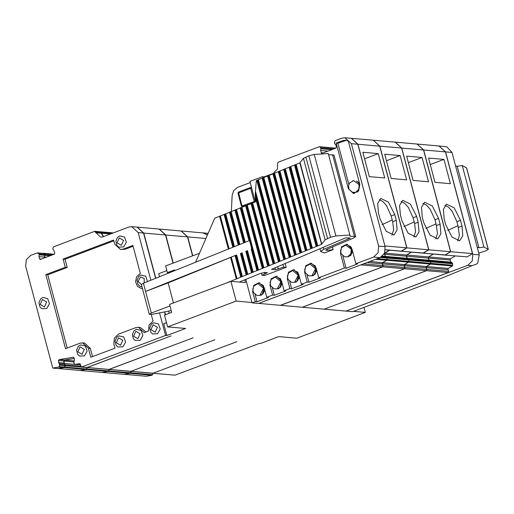 <?xml version="1.0" encoding="UTF-8"?>
<svg xmlns="http://www.w3.org/2000/svg" width="514" height="514" viewBox="0 0 514 514"><rect width="100%" height="100%" fill="white"/><g stroke="black" fill="none" stroke-linecap="round" stroke-linejoin="round"><path stroke-width="0.77" d="M192.557 255.843L187.514 236.896L181.056 230.972L159.173 229.064M173.212 263.072L165.746 234.994L159.282 229.071M80.312 370.453L86.236 369.521L87.361 367.574M108.891 369.444L193.11 337.846L109.077 369.405L87.309 367.504L171.123 335.918L87.091 367.484L81.443 367.054L165.553 335.436L159.552 312.885M109 369.463L131.064 371.326L214.884 339.748L130.877 371.365M80.325 370.51L102.1 372.412L108.004 371.423L109.129 369.476M102.299 372.38L108.223 371.442L109.341 369.495M192.75 255.773L187.732 236.915L181.159 230.985M207.425 235.052L203.043 232.893L181.269 230.992M130.986 371.384L153.05 373.248L236.864 341.669L152.864 373.286M102.312 372.432L124.086 374.333L129.991 373.344L131.115 371.397M150.865 280.226L138.189 232.585L131.725 226.661L128.783 227.072L102.8 236.864L100.596 237.172L94.589 231.358L53.533 246.823L52.724 248.924L54.131 250.883L54.741 253.158L54.233 254.257L40.233 259.461L39.584 258.87L38.98 256.595L39.18 254.025L37.509 252.862L30.724 255.419L26.265 259.75L25.7 266.368L52.769 368.101L58.68 367.112L59.791 365.191L58.84 363.141L64.199 363.61L63.813 361.072L64.468 360.089L74.228 358.464M81.443 367.054L79.888 363.597L74.877 364.413L73.836 362.852L74.401 360.083L74.177 357.982L73.502 357.243L59.116 359.627L58.455 360.603L58.84 363.141M79.554 356.099L84.431 355.861L87.123 351.107L85.298 345.967L80.537 344.881L78.276 346.352L76.592 350.143L77.595 354.274L79.554 356.099M41.904 308.728L46.78 308.484L49.472 303.735L47.641 298.589L42.88 297.51L40.619 298.981L38.935 302.765L39.944 306.903L41.904 308.728M152.658 333.984L157.535 333.747L160.227 328.999L158.402 323.852L153.641 322.773L151.379 324.244L149.696 328.028L150.698 332.166L152.658 333.984M136.319 329.294L134.058 330.765L132.374 334.556L133.383 338.694L135.343 340.512L140.219 340.274L142.911 335.52L141.08 330.38L136.171 329.346M147.473 281.595L145.783 276.236L140.92 275.054L138.651 276.532L136.975 280.316L137.977 284.454L139.936 286.272L141.999 286.851M118.805 247.144L123.681 246.906L126.373 242.158L124.549 237.012L119.788 235.932L117.526 237.404L115.843 241.188L116.845 245.326L118.805 247.144M119.004 335.822L116.742 337.293L115.059 341.078L116.061 345.215L118.021 347.04L122.897 346.796L125.589 342.048L123.765 336.901L118.856 335.873M151.27 314.478L153.043 321.134L149.028 325.034L148.52 330.99L144.19 332.622L138.375 327.289L135.722 327.662L118.406 334.184L114.391 338.084L113.883 344.039L114.975 348.151L90.811 357.256L88.402 348.203L82.587 342.877L79.94 343.249L65.509 348.685L45.804 274.63L65.252 267.306L63.061 259.075L113.575 240.044L114.667 244.15L120.482 249.476L123.129 249.104L132.901 245.429L140.348 273.416L136.66 276.635L135.535 281.762L137.476 286.465L141.613 288.605L142.468 288.617M133.113 246.238L125.063 249.277L120.482 249.476M113.793 240.86L64.989 259.249L67.18 267.473L47.731 274.804L67.218 348.042M82.587 342.877L84.521 343.044L90.335 348.376L92.526 356.613M138.375 327.289L140.303 327.457L145.86 331.993M64.989 259.249L63.061 259.075M67.18 267.473L65.252 267.306M47.731 274.804L45.804 274.63M44.557 257.899L44.75 255.349L43.6 253.505L37.805 252.824M103.372 236.646L100.243 231.782L94.884 231.313M155.588 278.331L143.541 233.054L137.084 227.13L131.725 226.661M165.283 314.761L164.525 311.908M74.877 364.413L80.608 364.818M52.769 368.101L58.127 368.57L64.038 367.581L65.15 365.66L64.199 363.61M165.553 335.436L166.838 335.546L163.69 323.717L166.472 322.67M38.98 256.595L44.339 257.058M124.285 374.301L130.209 373.363L131.327 371.416M207.483 234.911L203.146 232.906M166.857 270.615L158.704 273.686L159.52 276.75M168.663 311.099L169.241 313.27M152.973 373.305L175.036 375.169L259.576 343.32L260.733 343.416L278.774 336.619L296.771 338.193L365.325 312.364L353.484 311.33M124.298 374.353L146.072 376.254L151.977 375.271L153.101 373.318M173.025 263.142L165.527 234.975L159.07 229.051L137.193 227.143M86.905 367.523L109.077 369.405M58.326 368.532L80.113 370.491L86.018 369.502L87.142 367.555M155.781 278.254L143.759 233.073L137.296 227.149M165.476 314.69L164.724 311.869M46.331 257.238L44.551 257.077L44.75 257.829M44.551 257.077L44.969 255.355L50.121 255.805L44.969 255.355L44.75 254.507L43.266 253.306M86.018 369.502L64.25 367.6L58.339 368.583M64.25 367.6L65.362 365.679L64.276 363.437L64.025 361.091L64.687 360.108L74.234 358.515M112.11 233.356L101.104 232.392L103.5 236.601M101.104 232.392L100.346 231.801M74.845 364.362L64.276 363.437M445.272 254.957L423.086 253.151L444.854 255.06L450.592 251.706L423.523 149.972L417.066 144.048L395.227 142.14M433.244 254.044L428.515 256.929L406.741 255.028L411.476 252.143M302.38 307.211L324.161 309.171L426.382 270.66L426.832 269.426L426.048 267.666L426.382 266.49L430.334 264.074L430.745 263.335L430.449 261.08L429.126 260.219L428.181 258.105L428.515 256.929M447.771 230.343L457.942 225.736L459.362 235.476L457.659 240.944M444.867 205.407L448.311 207.026L452.14 211.248L456.862 221.669L457.942 225.736M445.715 224.644L444.186 218.887L443.376 209.243L446.518 204.174L454.19 207.862L460.467 220.307L462.002 226.07L462.812 235.708L459.67 240.777L451.999 237.095L445.715 224.644M450.412 183.691L443.948 159.391L428.522 158.042L434.985 182.341L450.412 183.691M430.25 164.551L443.948 159.391M302.393 307.269L404.608 268.758L405.064 267.524L404.274 265.757L404.608 264.588L408.566 262.172L408.977 261.433L408.675 259.172L407.358 258.311L406.413 256.203L406.741 255.028M423.497 253.055L428.824 249.804L401.755 148.071L395.292 142.147M428.515 181.776L422.045 157.477L406.619 156.127L413.083 180.427L428.515 181.776M408.354 162.636L422.045 157.477M423.369 253.042L401.183 251.243L422.958 253.145L428.695 249.791L401.627 148.058L395.163 142.134L373.331 140.226M411.348 252.13L406.613 255.015L384.845 253.113L389.573 250.228M280.477 305.297L302.264 307.256L404.479 268.745L404.936 267.511L404.145 265.751L404.479 264.575L408.437 262.159L408.848 261.427L408.546 259.165L407.229 258.304L406.285 256.19L406.613 255.015M425.868 228.428L436.045 223.821L437.465 233.562L435.756 239.029M422.971 203.499L426.414 205.112L430.244 209.333L434.96 219.754L436.045 223.821M423.819 222.729L422.283 216.972L421.474 207.328L424.615 202.259L432.287 205.947L438.57 218.392L440.1 224.155L440.909 233.793L437.767 238.862L430.096 235.181L423.819 222.729M429.126 260.219L407.358 258.311M450.592 251.706L428.824 249.804M324.276 309.126L426.511 270.672L426.961 269.439L426.177 267.672L426.511 266.503L430.462 264.087L430.873 263.348L430.578 261.086L429.254 260.225L428.31 258.118L428.644 256.942L433.373 254.051M445.4 254.97L450.72 251.719L423.652 149.985L445.426 151.887L472.494 253.62L467.168 256.871L444.918 255.06M423.652 149.985L417.13 144.055M445.426 151.887L438.962 145.963L417.195 144.061M467.168 256.871L444.983 255.066M455.147 255.959L450.418 258.844L428.644 256.942M324.289 309.184L346.063 311.086L448.279 272.574L448.735 271.341L447.945 269.58L448.279 268.404L452.236 265.989L452.648 265.25L452.346 262.995L451.029 262.134L450.084 260.02L450.418 258.844M451.029 262.134L429.254 260.225M472.494 253.62L450.72 251.719M346.179 311.041L467.785 265.282L472.244 260.951L472.809 254.34L445.554 151.9L439.027 145.97M346.192 311.099L352.623 311.657L443.543 277.399L472.829 265.32L475.893 264.479L477.763 263.072L479.241 254.899L451.979 152.459L446.82 146.786L439.091 145.976M478.759 253.087L485.865 250.851L488.3 249.412L483.957 247.028L462.285 165.572L457.216 166.292L455.552 165.861M488.3 249.412L466.628 167.949L462.285 165.572M483.957 247.028L478.887 247.748L457.216 166.292M478.887 247.748L477.223 247.324M199.516 253.248L165.611 265.911L167.397 272.638L169.324 272.805M280.49 305.355L382.712 266.843L383.161 265.609L382.377 263.849L382.705 262.673L386.663 260.257L387.074 259.519L386.779 257.257L385.455 256.396L384.511 254.289L384.845 253.113M401.601 251.14L406.921 247.889L379.852 146.156L373.395 140.232M406.613 179.861L400.149 155.562L384.716 154.213L391.186 178.512L406.613 179.861M386.451 160.721L400.149 155.562M428.695 249.791L406.921 247.889M400.387 215.058L399.577 205.414L402.719 200.344L410.39 204.032L416.668 216.478L418.203 222.241L419.013 231.878L415.871 236.948L408.2 233.266L401.916 220.814L400.387 215.058M401.068 201.584L404.512 203.197L408.341 207.418L413.063 217.84L414.592 223.596L415.563 231.653L413.86 237.115M403.972 226.513L414.143 221.907M407.229 258.304L385.455 256.396M167.603 326.904L164.454 315.076L171.67 312.358L169.562 304.436L230.902 281.331L236.151 301.075L167.603 326.904L185.599 328.478L166.838 335.546M230.902 281.331L245.474 282.604L244.728 279.822M363.996 307.372L365.325 312.364M385.384 249.862L401.055 251.23L406.792 247.876L379.724 146.143L373.267 140.219L351.428 138.311M389.445 250.215L384.601 253.094M258.581 303.382L280.361 305.342L382.583 266.83L383.033 265.597L382.249 263.836L382.577 262.66L386.534 260.245L386.946 259.512L387.016 258.028L385.327 256.39L384.324 253.678M245.788 279.385L251.924 302.457L236.151 301.075M274.29 173.269L274.046 172.357L277.419 169.1L277.624 163.317L278.125 162.218L319.188 146.753L335.52 148.289M274.238 173.083L264.273 176.835L262.558 176.688L262.866 177.844M262.558 176.688L249.9 181.455L255.349 201.938M251.924 302.457L252.033 302.868L255.285 301.641L252.657 291.766L253.768 285.354L259.005 282.726L264.145 287.442L266.772 297.31L272.606 295.113L269.978 285.244L271.084 278.832L276.32 276.198L281.466 280.914L284.094 290.789L289.922 288.592L287.294 278.716L288.405 272.304L293.642 269.677L298.782 274.386L301.41 284.261L307.243 282.064L304.616 272.195L305.721 265.777L310.957 263.149L316.104 267.865L318.731 277.74L344.393 268.07L340.454 253.254L341.559 246.842L346.796 244.214L351.942 248.93L355.881 263.74L373.627 257.051L378.086 252.721L378.651 246.11L351.396 143.669L344.933 137.746L341.99 138.157L335.212 140.714L334.698 141.363L334.633 143.644L335.809 144.768L336.419 147.049L335.912 148.141L321.912 153.352L321.263 152.761L320.659 150.48L320.858 147.91L319.92 146.927M195.603 262.243L214.736 218.225L255.548 201.848L255.259 194.035L256.268 180.787L257.026 180.253L299.874 162.88L321.546 244.336L325.137 239.858L330.534 237.25L335.912 235.932L349.925 235.02L349.995 236.189L355.662 236.504L353.548 238.027L326.923 249.341L325.715 250.209L327.18 250.369L333.156 249.669L324.495 252.933L320.685 251.552L323.704 249.374L350.336 238.059L345.62 237.841L271.443 269.362L275.465 269.715L283.677 267.119L286.253 267.344L285.231 263.502M286.253 267.344L264.601 275.498L262.031 275.273L261.465 273.14M333.156 249.669L332.442 246.996M348.286 141.054L359.819 184.397L358.714 190.816L353.478 193.444L348.331 188.728L336.182 143.065L342.645 140.63L345.594 140.213L348.286 141.054M299.874 162.88L303.459 158.402L308.863 155.787L314.24 154.476L328.253 153.564L349.925 235.02M328.562 154.727L333.991 155.048L355.662 236.504M256.807 180.433L278.485 261.889L241.715 276.783L235.977 255.233L168.117 282.899L145.578 291.464L143.387 283.233L141.382 284.525L149.304 314.298L151.309 313.013L169.961 305.926M278.485 261.889L321.546 244.336M321.783 244.137L300.105 162.681M249.534 240.558L251.725 248.789L249.534 240.558L143.387 283.233M235.977 255.233L145.578 291.464L151.309 313.013M171.201 310.597L152.317 314.305L149.304 314.298M173.456 302.971L168.117 282.899M230.593 257.43L236.331 278.974L241.715 276.783M226.411 283.021L236.331 278.974M235.303 255.509L241.04 277.059M225.016 214.03L233.761 246.9M224.342 214.306L233.086 247.17M219.632 216.227L228.37 249.065M262.031 275.273L267.415 272.593L264.479 272.452L259.236 273.904L239.235 282.058M283.677 267.119L282.97 264.459M167.397 272.638L174.612 269.921L174.792 270.608M347.65 244.362L345.1 245.229M342.832 255.914L346.108 268.218L357.596 263.888L355.881 263.74M264.273 176.835L264.421 177.407M259.853 282.873L257.302 283.741M255.04 294.419L257 301.789L268.488 297.465L266.772 297.31M277.174 276.346L274.624 277.213M272.356 287.898L274.315 295.267L285.803 290.937L284.094 290.789M294.49 269.824L291.939 270.692M289.678 281.37L291.637 288.739L303.125 284.415L301.41 284.261M252.033 302.868L258.465 303.427L380.058 257.617L384.517 253.286L385.082 246.669L357.828 144.228L351.364 138.311L344.933 137.746M258.593 303.44L361.053 264.774M384.915 246.039L357.956 144.241L351.492 138.317M311.812 263.296L309.261 264.164M306.993 274.849L308.953 282.218L320.44 277.888L318.731 277.74M257 301.789L255.285 301.641M346.108 268.218L344.393 268.07M308.953 282.218L307.243 282.064M291.637 288.739L289.922 288.592M274.315 295.267L272.606 295.113M311.78 275.806L313.495 275.523L316.913 270.917M315.095 265.661L312.756 264.582M250.215 182.631L237.474 187.43L233.735 190.476L232.135 195.397L231.371 211.575M262.551 268.295L245.846 205.549L244.092 206.095M294.458 282.334L296.18 282.051L299.598 277.444M297.779 272.182L295.441 271.109M277.142 288.855L278.858 288.579L282.276 283.966M280.458 278.71L278.119 277.631M259.821 295.383L261.542 295.1L264.961 290.494M263.142 285.238L260.804 284.158M250.832 203.672L246.842 205.176M347.618 256.871L352.752 251.982M350.933 246.726L348.595 245.647M348.839 184.34L337.897 143.213L336.182 143.065M337.897 143.213L346.442 140.348M354.339 193.444L351.981 192.146M357.982 191.69L355.495 192.345M356.478 181.121L359.395 182.791M362.82 152.298L369.283 176.598L384.71 177.947L378.246 153.647L362.82 152.298M364.548 158.813L378.246 153.647M379.171 199.67L382.615 201.282L386.444 205.504L391.16 215.925L392.696 221.682L393.666 229.739L391.957 235.2M382.069 224.599L392.246 219.998M380.019 218.9L378.484 213.143L377.674 203.505L380.816 198.43L388.488 202.118L394.771 214.563L396.3 220.326L397.11 229.964L393.968 235.033L386.297 231.351L380.019 218.9M385.327 256.39L382.448 256.139M406.792 247.876L385.025 245.975M320.659 150.48L328.003 151.122M331.8 149.696L327.63 149.33L331.8 149.696M244.844 205.928L242.82 206.422L241.484 206.268L241.888 206.005L255.143 201.154M316.675 270.011L314.992 274.303L311.857 275.78M312.833 264.626L315.609 266.541M308.869 264.305L309.884 264.042L315.538 268.713L311.914 275.755L308.856 275.838L305.335 272.805L304.706 269.593L305.894 266.413L309.884 264.042M299.354 276.538L297.677 280.83L294.535 282.302M295.511 271.148L298.287 273.062M291.547 270.827L292.569 270.57L298.223 275.241L294.599 282.282L291.534 282.366L288.013 279.333L287.384 276.114L288.579 272.934L292.569 270.57M282.038 283.066L280.355 287.352L277.219 288.829M278.196 277.676L280.972 279.59M274.232 277.354L275.247 277.097L280.901 281.762L277.277 288.81L274.219 288.887L270.698 285.861L270.068 282.642L271.257 279.462L275.247 277.097M264.716 289.588L263.039 293.879L259.898 295.357M260.874 284.197L263.65 286.112M256.91 283.882L257.932 283.619L263.586 288.29L259.962 295.332L256.897 295.415L253.376 292.382L252.747 289.164L253.942 285.99L257.932 283.619M358.644 190.912L355.572 192.313M356.549 181.159L359.569 183.447M359.132 184.674L358.74 189.28L355.637 192.294L352.572 192.377L349.051 189.345L348.421 186.126L349.616 182.945L353.606 180.581L359.132 184.674M352.585 180.838L353.606 180.581M352.514 251.076L350.831 255.368L347.695 256.846M348.672 245.686L351.447 247.607M351.255 249.206L350.856 253.807L347.753 256.82L344.695 256.904L341.174 253.871L340.544 250.659L341.733 247.478L345.723 245.107L351.255 249.206M344.708 245.371L345.723 245.107M165.746 234.994L187.514 236.896M187.732 236.915L205.921 238.502M108.608 370.89L86.84 368.988M108.004 371.423L86.236 369.521M109.116 369.508L87.348 367.6M125.063 249.277L123.129 249.104M90.335 348.376L88.402 348.203M118.535 337.814L116.273 342.742L120.507 345.222L122.769 340.294L118.535 337.814M119.319 237.924L117.057 242.852L121.291 245.326L123.553 240.404L119.319 237.924M144.222 282.899L144.177 278.382L140.45 277.052L138.073 281.409L141.414 284.653M135.85 331.292L133.589 336.214L137.823 338.694L140.084 333.766L135.85 331.292M153.172 324.764L150.91 329.692L155.144 332.172L157.406 327.245L153.172 324.764M42.411 299.501L40.15 304.429L44.384 306.909L46.645 301.981L42.411 299.501M80.068 346.873L77.807 351.801L82.041 354.281L84.302 349.353L80.068 346.873M39.392 254.88L44.75 255.349M39.18 254.025L44.538 254.494M38.242 253.036L43.6 253.505M58.68 367.112L64.038 367.581M59.283 366.578L64.635 367.047M59.791 365.191L65.15 365.66M59.682 364.323L65.04 364.792M58.68 362.704L64.032 363.173M58.455 360.603L63.813 361.072M59.116 359.627L64.468 360.089M73.341 357.249L73.669 357.281M79.721 363.604L80.049 363.629M81.739 367.015L87.091 367.484M138.189 232.585L143.541 233.054M95.752 232.733L101.104 233.195M95.527 231.91L100.885 232.373M39.584 258.87L41.538 259.043M131.064 371.326L109.296 369.425M175.036 375.169L153.262 373.267M153.088 373.35L131.321 371.449M152.581 374.732L130.813 372.83M151.977 375.271L130.209 373.363M130.595 372.811L108.827 370.909M129.991 373.344L108.223 371.442M131.102 371.429L109.334 369.521M153.05 373.248L131.282 371.346M143.759 233.073L165.527 234.975M53.848 254.404L43.812 253.524M51.901 255.137L44.75 254.507M110.375 234.011L101.322 233.215M74.177 360.937L64.687 360.108M73.772 361.946L64.025 361.091M80.756 366.161L65.259 364.811M87.136 367.581L65.362 365.679M86.622 368.968L64.854 367.067M458.392 227.426L462.002 226.07M456.862 221.669L460.467 220.307M436.495 225.511L440.1 224.155M434.96 219.754L438.57 218.392M426.832 269.426L405.064 267.524M426.382 270.66L404.608 268.758M426.048 267.666L404.274 265.757M426.382 266.49L404.608 264.588M430.334 264.074L408.566 262.172M430.745 263.335L408.977 261.433M430.816 261.857L409.048 259.955M430.449 261.08L408.675 259.172M428.181 258.105L406.413 256.203M401.755 148.071L423.523 149.972M448.735 271.341L426.961 269.439M448.279 272.574L426.511 270.672M447.945 269.58L426.177 267.672M448.279 268.404L426.511 266.503M452.236 265.989L430.462 264.087M452.648 265.25L430.873 263.348M452.718 263.772L430.944 261.87M452.346 262.995L430.578 261.086M450.084 260.02L428.31 258.118M479.241 254.899L472.809 254.34M451.979 152.459L445.554 151.9M472.122 265.661L467.785 265.282M488.171 249.271L466.5 167.815M379.852 146.156L401.627 148.058M414.592 223.596L418.203 222.241M413.063 217.84L416.668 216.478M406.285 256.19L384.511 254.289M408.546 259.165L386.779 257.257M408.919 259.943L387.145 258.041M408.848 261.427L387.074 259.519M408.437 262.159L386.663 260.257M404.479 264.575L382.705 262.673M404.145 265.751L382.377 263.849M404.936 267.511L383.161 265.609M404.479 268.745L382.712 266.843M335.912 235.932L314.24 154.476M354.319 236.144L332.642 154.688M327.18 250.369L326.904 249.348M323.704 249.374L323.177 247.375M255.599 191.561L274.72 263.425M255.349 193.245L274.071 263.598M255.246 196.001L273.319 263.907M255.381 197.485L273.101 264.087M257.026 180.253L278.697 261.71M257.777 179.945L279.455 261.408M258.433 179.772L280.104 261.234M262.191 178.242L283.869 259.698M262.41 178.062L284.081 259.519M263.162 177.754L284.833 259.21M263.81 177.581L285.488 259.037M267.576 176.045L289.247 257.501M267.794 175.865L289.466 257.321M268.546 175.557L290.217 257.013M269.195 175.383L290.873 256.846M272.96 173.854L294.631 255.31M273.172 173.668L294.85 255.13M273.93 173.366L295.601 254.822M274.579 173.192L296.25 254.648M278.344 171.657L300.015 253.113M278.556 171.477L300.234 252.933M279.308 171.168L300.986 252.625M279.963 170.995L301.634 252.451M283.722 169.459L305.4 250.922M283.94 169.279L305.612 250.742M284.692 168.977L306.37 250.434M285.347 168.804L307.019 250.26M289.106 167.268L310.784 248.725M289.324 167.089L310.996 248.545M290.076 166.78L311.747 248.236M290.725 166.607L312.403 248.063M294.49 165.071L316.161 246.534M294.708 164.891L316.38 246.347M295.46 164.589L317.132 246.045M296.109 164.416L317.787 245.872M325.137 239.858L303.459 158.402M327.546 238.464L305.875 157.008M330.534 237.25L308.863 155.787M252.644 202.869L269.336 265.622M251.988 203.043L268.687 265.796M251.237 203.351L267.935 266.098M251.025 203.531L267.717 266.284M247.26 205.067L263.958 267.813M246.604 205.24L263.303 267.987M245.641 205.728L262.333 268.475M241.876 207.258L258.574 270.011M241.227 207.431L257.919 270.184M251.436 248.943L257.167 270.493M240.468 207.74L249.239 240.68M231.306 257.238L237.044 278.787M235.071 255.709L240.803 277.252M236.691 255.047L242.422 276.59M240.668 253.331L246.405 274.881M240.456 253.511L246.187 275.061M241.419 253.023L247.157 274.572M242.075 252.849L247.806 274.399M245.833 251.314L251.571 272.863M246.052 251.134L251.783 272.683M246.804 250.832L252.535 272.375M247.459 250.659L253.19 272.202M251.217 249.123L256.955 270.672M240.256 207.919L249.001 240.777M236.491 209.455L245.229 242.287M235.842 209.628L244.6 242.544M235.091 209.93L243.848 242.846M234.872 210.117L243.61 242.942M231.107 211.646L239.839 244.458M230.458 211.819L239.209 244.709M229.707 212.128L238.457 245.011M229.488 212.308L238.22 245.107M225.73 213.843L234.448 246.624M224.104 214.505L232.829 247.279M220.345 216.034L229.058 248.789M264.916 274.187L264.459 272.459M275.465 269.715L274.971 267.858M278.344 269.13L277.695 266.702M340.923 253.299L340.454 253.254M253.126 291.811L252.657 291.766M270.441 285.283L269.978 285.244M287.763 278.755L287.294 278.716M305.078 272.234L304.616 272.195M373.627 257.051L380.058 257.617M378.651 246.11L385.082 246.669M351.396 143.669L357.828 144.228M348.8 188.767L348.331 188.728M344.361 140.778L342.645 140.63M250.703 187.494L238.509 192.069L241.888 206.005M238.098 193.148L250.659 188.22L250.781 187.443L251.519 187.533M251.635 187.989L250.659 188.22L254.16 201.385M392.696 221.682L396.3 220.326M391.16 215.925L394.771 214.563M382.583 266.83L360.809 264.928M383.033 265.597L363.424 263.881M382.249 263.836L367.073 262.506M382.577 262.66L369.662 261.53M386.534 260.245L375.606 259.294M386.946 259.512L377.276 258.664M387.016 258.028L380.444 257.456M386.65 257.251L381.6 256.807M384.382 254.276L384.009 254.244M401.473 251.128L385.391 249.72M357.956 144.241L379.724 146.143M321.263 152.761L323.216 152.928M321.07 148.771L327.63 149.343M320.858 147.91L333.58 149.021M142.487 288.682L141.613 288.605M54.227 254.257L43.375 253.306M113.26 232.919L100.455 231.801M203.255 232.913L208.164 233.343M320.685 251.552L319.939 248.75M251.487 187.424L238.509 192.069L237.982 193.103L241.484 206.268M335.905 148.148L319.483 146.708M315.076 267.171L315.885 269.175L315.043 273.005L314.504 273.66M297.754 273.699L298.563 275.703L297.188 280.181M280.438 280.22L281.248 282.225L280.406 286.054L279.867 286.709M263.117 286.748L263.926 288.752L262.551 293.231M358.791 183.71L359.594 185.65L358.823 189.448L358.226 190.193M350.914 248.236L351.711 250.183L350.946 253.98L350.342 254.726"/></g></svg>

